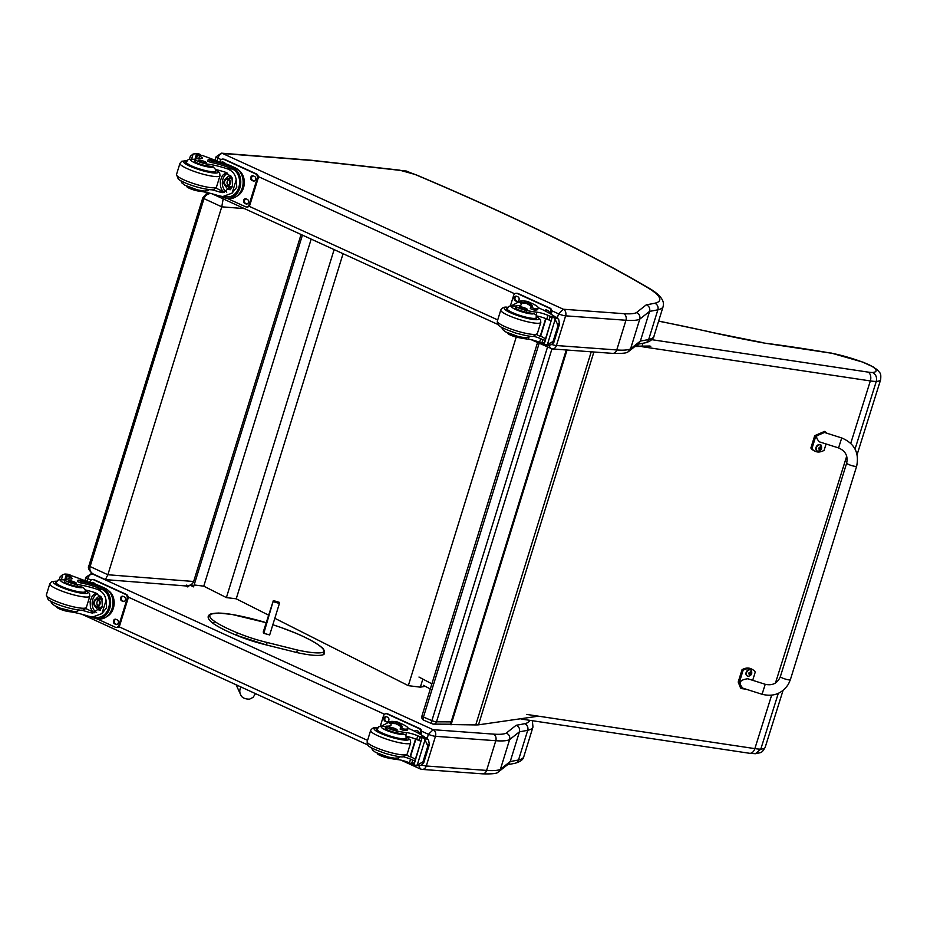 <?xml version="1.0" encoding="UTF-8"?>
<svg xmlns="http://www.w3.org/2000/svg" width="927" height="927" viewBox="0 0 927 927"><rect width="100%" height="100%" fill="white"/><g stroke="black" fill="none" stroke-linecap="round" stroke-linejoin="round"><path stroke-width="1.39" d="M451.159 721.878L436.501 721.82A3.488 2.99 90.3 0 1 433.674 724.126L433.674 724.126A3.488 2.99 90.3 0 1 432.677 723.917A3.488 1.692 -67.2 0 1 432.341 723.848L432.341 723.848A3.488 1.692 -67.2 0 1 431.889 720.627L423.454 717.081A3.488 1.692 112.8 0 0 423.906 720.302L432.341 723.848A3.488 3.488 0 0 0 433.674 724.126L450.441 724.207M539.155 343.326L423.454 717.081A3.488 0.603 -162.8 0 1 421.924 716.05A3.488 3.488 0 0 0 423.906 720.302M551.936 348.911L436.501 721.82A3.488 0.603 -162.8 0 1 431.889 720.627L547.498 347.138M302.434 235.122L193.546 586.872L191.588 584.277M190.07 585.122L193.546 586.872M425.284 686.328L420.337 687.162L408.32 685.656L274.821 618.297M268.807 615.261L236.234 598.819L226.397 597.591L203.755 586.165L194.137 584.96M408.32 685.656L516.235 337.057M311.182 239.12L203.755 586.165M334.126 249.606L226.397 597.591M343.071 253.697L236.234 598.819M88.946 565.69C87.613 567.428 88.691 570.001 92.19 573.407L93.511 574.149C90.452 572.469 89.316 569.931 90.104 566.548A3.488 0.603 -162.8 0 1 88.946 565.69L202.828 197.775A3.488 0.603 17.2 0 0 203.998 198.633C205.122 195.609 207.358 193.882 210.707 193.43M193.65 581.496C192.41 584.566 189.49 586.026 184.89 585.876L105.388 579.607L107.868 574.74L90.104 566.548L203.998 198.633L221.75 206.825L107.868 574.74L193.65 581.496L301.066 234.496M93.511 574.149L105.388 579.607M244.461 208.621L221.75 206.825L223.175 198.888M563.245 309.212L558.575 313.847A5.238 0.904 17.2 0 0 565.632 315.84A5.168 4.079 -85.8 0 0 563.338 309.236L222.561 153.476L312.619 160.556A12.294 2.121 -162.8 0 1 313.268 160.614L400.499 170.417A12.294 2.121 -162.8 0 1 415.157 174.519A834.474 144.218 -162.8 0 1 646.096 286.71A85.608 14.797 -162.8 0 1 654.74 303.233A696.119 120.313 -162.8 0 1 646.316 304.798L636.42 312.642A64.658 11.17 -162.8 0 1 623.662 313.662L563.338 309.236M636.42 312.642C639.271 313.929 640.383 316.095 639.757 319.143L630.569 348.842A69.826 12.063 -162.8 0 1 616.756 349.954L556.443 345.528L565.632 315.84L625.957 320.255A69.826 12.063 17.2 0 0 639.757 319.143L649.595 311.345C650.221 308.285 649.132 306.107 646.316 304.798M654.74 303.233A5.168 4.867 -102 0 1 657.869 309.803A701.287 121.205 17.2 0 1 649.595 311.345L640.395 341.043L630.569 348.842L628.1 351.785C627.173 353.129 622.005 353.65 612.585 353.372L552.272 348.946L531.171 339.676M628.912 351.263L638.749 343.465L640.395 341.043A701.287 121.205 -162.8 0 0 648.68 339.502A5.168 4.867 78 0 1 645.111 342.839C652.33 341.24 654.311 336.42 653.941 336.269A90.776 15.689 -162.8 0 1 648.68 339.502L657.869 309.803A90.776 15.689 17.2 0 0 663.129 306.57L653.941 336.269M549.085 345.284L550.429 348.482M593.894 351.993L478.494 724.833L536.2 716.501M635.285 346.211L650.024 346.026M650.777 346.327L634.891 346.524M478.494 724.833A55.863 9.652 -162.8 0 1 475.76 724.926L450.337 724.543L566.27 349.977M567.046 350.035L451.043 724.844M745.922 689.155L741.658 688.622L739.271 682.608L743.095 670.291A14.392 10.394 -62.3 0 1 752.446 669.503A14.392 10.394 -62.3 0 1 755.262 672.04L752.701 680.314M765.227 684.3L747.799 678.761C739.63 679.827 737.996 682.967 742.921 688.193L762.064 694.277L765.227 684.3C772.527 685.853 777.568 683.28 780.372 676.594L846.664 463.094A5.238 0.904 -162.8 0 0 851.31 465.47A5.238 0.904 -162.8 0 0 856.652 466.223A5.238 0.904 -162.8 0 1 856.652 466.223C859.422 452.782 854.439 443.361 841.728 437.95L838.553 447.926L819.41 441.855C814.485 436.629 816.119 433.477 824.3 432.411L841.728 437.95M752.446 669.503L751.38 668.935A14.392 10.394 117.7 0 0 742.029 669.723L738.205 682.04L740.592 688.054L741.658 688.622M743.095 670.291L742.029 669.723M826.084 443.963L824.115 450.325A14.392 10.394 -62.3 0 1 814.763 451.113A14.392 10.394 -62.3 0 1 811.948 448.575L815.772 436.258L825.551 431.994L827.174 433.326M825.551 431.994L824.485 431.426L814.706 435.69L810.87 448.008A14.392 10.394 117.7 0 0 813.697 450.545L814.763 451.113M811.948 448.575L810.87 448.008M817.139 450.939A3.43 2.48 -62.3 0 1 816.942 450.846A3.43 2.48 -62.3 0 1 816.339 446.652A3.43 2.48 -62.3 0 1 820.14 444.763A3.43 2.48 -62.3 0 1 820.325 444.879M821.565 448.471A3.314 2.387 -62.3 0 1 820.638 450.116L821.635 448.228A3.314 2.387 -62.3 0 1 821.635 448.239A3.314 2.387 -62.3 0 1 821.565 448.471M818.471 448.483L818.599 448.077A1.692 1.228 -62.3 0 0 818.471 448.471L818.402 448.483A4.461 1.031 20.9 0 0 819.225 448.691L819.526 449.398A4.461 2.7 99.3 0 1 819.109 450.151A1.831 1.321 117.7 0 0 819.422 450.198A4.461 3.268 -83.3 0 0 819.885 449.456L820.58 448.888A4.461 1.054 20.6 0 0 821.067 448.865L820.94 448.83A2641.162 626.049 -159.4 0 0 820.001 448.378A1.205 0.869 -62.3 0 0 820.059 448.193M819.398 448.772L818.553 448.181L819.526 449.398M821.067 448.865A1.831 1.321 117.7 0 0 821.195 448.448L820.418 447.718A4.461 3.256 -83.9 0 0 820.488 446.779A1.831 1.321 117.7 0 0 820.163 446.733A4.461 2.7 99.8 0 1 820.059 447.671L818.529 448.077A1.831 1.321 117.7 0 0 818.402 448.483M820.719 448.425L820.082 447.556M818.356 448.1L818.715 448.946M818.889 448.969L820.001 448.378M747.278 675.934A3.43 2.48 -62.3 0 1 747.069 675.841A3.43 2.48 -62.3 0 1 746.478 671.646A3.43 2.48 -62.3 0 1 750.267 669.769A3.43 2.48 -62.3 0 1 750.464 669.885M751.704 673.466A3.314 2.387 -62.3 0 1 750.777 675.111L751.774 673.234A3.314 2.387 -62.3 0 1 751.704 673.466M748.61 673.477L748.726 673.072A1.692 1.228 -62.3 0 0 748.599 673.477L748.529 673.477A4.461 1.031 20.9 0 0 749.352 673.697L749.653 674.404A4.461 2.7 99.3 0 1 749.248 675.146A1.831 1.321 117.7 0 0 749.561 675.192A4.461 3.268 -83.3 0 0 750.024 674.45L750.708 673.883A4.461 1.054 20.6 0 0 751.194 673.859L751.079 673.825A2641.162 626.049 -159.4 0 0 750.14 673.373A1.205 0.869 -62.3 0 0 750.198 673.187M748.68 673.222L749.653 674.404M751.194 673.859A1.831 1.321 117.7 0 0 751.322 673.454L750.557 672.712A4.461 3.256 -83.9 0 0 750.615 671.785A1.831 1.321 117.7 0 0 750.302 671.739A4.461 2.7 99.8 0 1 750.198 672.666L748.657 673.072A1.831 1.321 117.7 0 0 748.529 673.477M750.858 673.419L750.21 672.55M748.495 673.095L748.854 673.941M749.028 673.964L750.14 673.373M520.279 718.842L524.207 718.263M783.048 690.441L765.169 747.359A45.168 7.625 -162.6 0 1 760.789 749.132A27.926 4.716 -162.6 0 1 754.856 748.622A6.987 4.681 98.5 0 1 749.549 753.28L755.389 753.721L760.789 749.132L778.309 693.338M855.042 449.039L876.27 381.437A45.168 7.625 17.4 0 0 880.65 379.664C881.218 372.387 880.221 373.616 877.209 369.664L872.562 366.721A28.053 4.739 -162.6 0 1 874.543 368.239L877.209 369.664M831.693 353.257L764.659 343.129A642.075 108.378 -162.6 0 1 831.693 353.257A37.219 6.28 -162.6 0 1 863.037 362.272A19.513 3.291 -162.6 0 1 872.562 366.721M874.543 368.239A38.192 6.443 -162.6 0 1 872.458 372.492C875.899 374.323 877.174 377.312 876.27 381.437A27.926 4.716 17.4 0 1 870.337 380.927A6.987 4.681 -81.5 0 0 868.124 372.109L649.445 339.328M642.62 343.349L642.26 346.13M658.61 321.182A425.829 71.877 -162.6 0 1 711.426 332.318L763.732 342.805M236.953 635.458L236.686 634.23L237.706 632.99A36.582 6.327 -162.8 0 0 267.161 642.481L266.397 644.937A36.582 6.327 17.2 0 1 236.953 635.458L266.478 644.983L296.64 652.481L266.559 644.983M269.676 634.925L263.871 633.361L263.233 632.063L273.349 600.592L263.801 633.338M387.289 722.585A15.84 12.491 94.2 0 1 392.805 721.415A15.84 12.491 94.2 0 1 395.365 721.936L394.937 723.327A14.368 11.333 94.2 0 0 392.7 722.875L388.274 722.55L381.148 726.281M388.274 722.55L390.105 723.269A24.345 4.206 -162.8 0 1 391.09 725.076A24.345 4.206 -162.8 0 1 387.034 726.119A7.694 1.333 -162.8 0 0 385.748 726.444A7.694 1.333 -162.8 0 0 389.236 728.738A7.694 1.333 -162.8 0 0 396.744 731.021L396.211 732.724A7.694 1.333 -162.8 0 1 388.703 730.453A7.694 1.333 -162.8 0 1 385.226 728.147A7.694 1.333 -162.8 0 1 386.501 727.822L386.095 729.143M395.365 721.936L396.235 722.307A19.791 3.418 17.2 0 1 402.144 726.861A19.791 3.418 17.2 0 1 400.719 727.614L404.265 729.086A17.138 2.966 17.2 0 0 408.042 728.402A17.138 2.966 17.2 0 0 402.179 724.103L398.622 722.481A15.84 12.491 -85.8 0 0 395.169 721.588L392.805 721.415M408.065 728.147L413.083 730.441A74.218 12.827 -162.8 0 1 424.751 737.104L425.053 737.521M396.744 731.021A38.482 6.651 -162.8 0 0 406.571 732.62A8.98 1.553 -162.8 0 1 417.787 735.818A49.479 8.552 -162.8 0 1 419.873 736.745A1.75 1.39 97.3 0 1 419.943 736.78L421.658 739.051M419.943 736.78L418.807 740.453L420.962 741.079M422.179 737.174L426.003 737.625A5.875 1.02 17.2 0 0 426.605 737.962L428.61 740.198L429.352 744.624L427.915 745.853L424.995 739.931L417.22 765.065L414.867 765.32A5.875 1.02 17.2 0 0 413.963 764.96L422.179 737.174L413.963 764.96M418.065 765.551L420.835 765.331L423.639 763.083L429.386 744.52L426.965 744.451M417.22 765.065L422.955 761.89L423.662 763.002L421.275 762.828M408.042 728.402L407.625 729.781A17.138 2.966 -162.8 0 1 403.836 730.464L400.128 729.086L400.557 727.707M394.937 723.327L395.817 723.686A19.791 3.418 -162.8 0 1 401.507 727.417M415.539 739.028L410.024 756.826A93.812 16.211 17.2 0 0 406.582 755.157M411.182 756.919L410.024 756.826M415.887 739.167L410.499 756.548A66.524 11.495 17.2 0 1 415.319 759.329M418.807 740.453A49.479 8.552 17.2 0 0 416.652 739.491A8.98 1.553 17.2 0 0 406.211 736.397L405.771 735.192L403.697 734.033A38.482 6.651 -162.8 0 1 396.211 732.724M426.605 737.962L423.419 737.73L424.995 739.931M423.419 737.73A5.875 1.02 17.2 0 0 422.503 737.371M422.26 737.255L413.627 764.763M377.428 753.327L377.382 753.489A7.694 1.333 17.2 0 0 380.858 755.783A7.694 1.333 17.2 0 0 388.367 758.054A38.482 6.651 17.2 0 0 398.193 759.653A8.98 1.553 17.2 0 1 409.421 762.851A49.479 8.552 17.2 0 1 411.507 763.79A1.75 1.367 91 0 0 411.576 763.813L413.859 764.033M388.656 757.15L388.367 758.054M414.867 760.766L412.712 760.14A49.479 8.552 17.2 0 0 410.557 759.178A8.98 1.553 17.2 0 0 403.175 756.71M412.712 760.14L411.576 763.813L414.299 762.805M419.607 765.667L414.867 765.32M380.232 726.432L383.454 716.026A3.488 2.758 94.2 0 1 386.269 713.72A3.488 2.758 94.2 0 1 387.034 713.917L419.074 728.564A3.488 2.758 94.2 0 1 420.626 733.025L420.232 734.277M386.408 721.832L385.122 721.252A2.399 1.889 94.2 0 1 386.524 716.733L387.81 717.324A2.399 1.889 94.2 0 1 386.408 721.832L387.266 721.901L385.98 721.31A2.399 1.889 94.2 0 1 386.42 716.687M414.566 731.183A2.399 1.889 94.2 0 1 416.652 730.499L417.926 731.09A2.399 1.889 94.2 0 1 419.108 733.639M386.269 713.72L387.127 713.778A3.488 2.758 94.2 0 1 387.88 713.975L419.931 728.634A3.488 2.758 94.2 0 1 421.484 733.083L420.974 734.717M415.238 731.542A2.399 1.889 94.2 0 1 416.547 730.464M377.138 728.877A15.713 2.711 17.2 0 0 376.455 729.387A15.713 2.711 17.2 0 0 390.661 736.617A15.713 2.711 17.2 0 0 406.466 738.668A15.713 2.711 17.2 0 0 406.188 737.869M396.2 730.059A4.195 0.718 17.2 0 0 397.127 729.897A4.195 0.718 17.2 0 0 393.338 727.962A4.195 0.718 17.2 0 0 389.12 727.417A4.195 0.718 17.2 0 0 391.657 728.923A4.195 0.718 17.2 0 0 396.2 730.059M84.971 592.515L85.411 589.931L82.932 587.289A24.345 4.206 -162.8 0 0 76.929 586.304L77.451 584.601A24.345 4.206 -162.8 0 1 96.559 589.074C102.097 590.962 105.261 594.728 106.049 600.348L106.617 607.695L101.935 613.604L106.049 600.348M101.935 613.604L92.63 617.023L88.181 616.119A24.345 4.206 17.2 0 0 69.085 611.646L69.34 610.835M81.24 610.105A24.345 4.206 -162.8 0 1 89.328 612.434L92.619 613.106L102.376 606.281L101.796 597.985L95.411 592.759A24.345 4.206 -162.8 0 0 85.411 589.954M77.938 580.232L77.52 581.611L80.753 582.932A19.791 3.418 -162.8 0 1 102.26 589.491L103.152 589.943L103.581 588.564A15.84 12.491 94.2 0 1 110.151 606.745A15.84 12.491 94.2 0 1 96.941 618.807L99.305 618.981A15.84 12.491 -85.8 0 0 112.63 606.339A15.84 12.491 -85.8 0 0 105.075 588.286L101.518 586.664A17.138 2.966 17.2 0 0 78.424 580.14L81.182 581.553A19.791 3.418 17.2 0 1 102.688 588.112L105.075 588.286M103.581 588.564L102.688 588.112M89.722 582.423L89.896 581.843A3.488 2.758 94.2 0 1 92.712 579.537A3.488 2.758 94.2 0 1 93.476 579.734L125.527 594.381A3.488 2.758 94.2 0 1 127.069 598.83L118.934 625.111A3.488 2.758 94.2 0 1 116.118 627.428A3.488 2.758 94.2 0 1 115.354 627.231L96.941 618.807A15.84 12.491 94.2 0 1 94.392 618.274L94.728 617.173M90.695 616.768A19.791 3.418 -162.8 0 1 93.465 617.915L94.392 618.274M66.593 575.876L65.666 578.877L66.211 579.282L67.37 575.609A1.75 1.379 97.4 0 1 67.439 575.644L72.318 575.991A74.218 12.827 -162.8 0 1 87.926 581.924M61.402 579.595L62.99 574.45L65.759 574.23A5.875 1.02 -162.8 0 1 66.373 574.566L70.197 575.018L69.965 575.76M62.99 574.45L60.185 576.71L59.224 579.815M103.152 589.943A14.368 11.333 94.2 0 1 109.015 606.455A14.368 11.333 94.2 0 1 97.045 617.347L92.63 617.023M85.748 608.506A93.812 16.211 -162.8 0 1 94.23 612.793L91.982 610.742L90.429 607.475L90.093 601.472L92.248 596.015L95.956 592.944M96.605 612.62A10.464 8.25 94.2 0 1 92.179 602.99A10.464 8.25 94.2 0 1 97.416 593.593M100.232 610.163A6.987 5.504 94.2 0 1 99.919 610.151A6.987 5.504 94.2 0 1 95.562 606.687M96.118 599.016A6.987 5.504 94.2 0 1 100.661 596.212M100.533 609.804A6.987 5.504 94.2 0 1 98.077 607.115M98.668 598.958A6.987 5.504 94.2 0 1 101.113 596.814M70.197 575.018L69.861 574.821A5.875 1.02 -162.8 0 1 68.957 574.462L67.451 574.346M77.451 584.601A7.694 1.333 -162.8 0 1 69.258 582.423A7.694 1.333 -162.8 0 1 64.925 579.781A7.694 1.333 -162.8 0 1 65.33 579.526A38.482 6.651 -162.8 0 1 70.568 579.027A8.98 1.553 -162.8 0 0 72.121 578.645A8.98 1.553 -162.8 0 0 69.421 576.571A49.479 8.552 -162.8 0 0 67.439 575.644M56.605 606.664L56.559 606.826A7.694 1.333 17.2 0 0 60.892 609.468A7.694 1.333 17.2 0 0 69.085 611.646M66.663 576.768L67.092 575.54L71.796 575.887M64.218 574.114L68.957 574.462M108.401 590.615A14.368 11.333 94.2 0 1 114.125 604.184A14.368 11.333 94.2 0 1 106.489 616.779M92.712 579.537L93.569 579.595A3.488 2.758 94.2 0 1 94.334 579.792L126.385 594.439A3.488 2.758 94.2 0 1 127.926 598.9L119.792 625.18A3.488 2.758 94.2 0 1 116.976 627.486L116.118 627.428M115.979 619.306L117.266 619.896A2.399 1.889 94.2 0 1 115.863 624.416L114.577 623.825A2.399 1.889 94.2 0 1 115.979 619.306M123.094 596.316L124.38 596.895A2.399 1.889 94.2 0 1 122.978 601.414L121.704 600.835A2.399 1.889 94.2 0 1 123.094 596.316M91.217 582.863A2.399 1.889 94.2 0 1 92.978 582.55L94.253 583.129A2.399 1.889 94.2 0 1 95.214 584.161M116.814 624.52A2.399 1.889 94.2 0 1 116.721 624.474L115.435 623.894A2.399 1.889 94.2 0 1 115.875 619.271M123.94 601.519A2.399 1.889 94.2 0 1 123.836 601.484L122.549 600.893A2.399 1.889 94.2 0 1 123.001 596.27M91.924 583.071A2.399 1.889 94.2 0 1 92.874 582.504M98.413 600.151A3.291 2.596 -85.8 0 0 96.883 602.921A3.291 2.596 -85.8 0 0 97.995 605.887M97.903 599.827A3.291 2.596 -85.8 0 0 97.184 599.642A3.291 2.596 -85.8 0 0 94.345 602.735A3.291 2.596 -85.8 0 0 96.698 606.212A3.291 2.596 -85.8 0 0 99.467 603.581A3.291 2.596 -85.8 0 0 97.903 599.827M97.81 599.56A3.569 2.816 -85.8 0 0 93.986 603.558A3.569 2.816 -85.8 0 0 98.517 605.632A3.569 2.816 -85.8 0 0 97.81 599.56M97.88 599.329A3.812 3.013 -85.8 0 0 93.789 603.604A3.812 3.013 -85.8 0 0 98.644 605.818A3.812 3.013 -85.8 0 0 97.88 599.329M98.135 599.085A4.09 3.221 -85.8 0 0 97.242 598.854A4.09 3.221 -85.8 0 0 93.72 602.689A4.09 3.221 -85.8 0 0 96.64 607.011A4.09 3.221 -85.8 0 0 100.081 603.744A4.09 3.221 -85.8 0 0 98.135 599.085M85.354 591.217A15.713 2.711 -162.8 0 1 85.643 592.017A15.713 2.711 -162.8 0 1 82.167 592.643A15.713 2.711 -162.8 0 1 65.133 588.367A15.713 2.711 -162.8 0 1 55.62 582.724A15.713 2.711 -162.8 0 1 56.304 582.226M76.929 586.304A7.694 1.333 -162.8 0 1 68.737 584.137A7.694 1.333 -162.8 0 1 64.392 581.496A7.694 1.333 -162.8 0 1 64.797 581.229L64.577 581.936M69.224 580.592A4.195 0.718 17.2 0 0 68.297 580.754A4.195 0.718 17.2 0 0 72.086 582.689A4.195 0.718 17.2 0 0 76.292 583.234A4.195 0.718 17.2 0 0 73.766 581.727A4.195 0.718 17.2 0 0 69.224 580.592M517.44 302.109A15.84 12.491 94.2 0 1 522.967 300.939A15.84 12.491 94.2 0 1 525.516 301.472L525.088 302.862A14.368 11.333 94.2 0 0 522.851 302.411L518.436 302.086L511.31 305.817M518.436 302.086L520.267 302.793A24.345 4.206 -162.8 0 1 521.241 304.612A24.345 4.206 -162.8 0 1 517.185 305.643A7.694 1.333 -162.8 0 0 515.91 305.98A7.694 1.333 -162.8 0 0 519.387 308.274A7.694 1.333 -162.8 0 0 526.895 310.545L526.374 312.26A7.694 1.333 -162.8 0 1 518.865 309.989A7.694 1.333 -162.8 0 1 515.377 307.683A7.694 1.333 -162.8 0 1 516.663 307.358L516.246 308.679M525.516 301.472L526.397 301.831A19.791 3.418 17.2 0 1 532.307 306.397A19.791 3.418 17.2 0 1 530.87 307.15L534.415 308.621A17.138 2.966 17.2 0 0 538.205 307.938A17.138 2.966 17.2 0 0 532.341 303.639L528.784 302.005A15.84 12.491 -85.8 0 0 525.331 301.113L522.967 300.939M538.216 307.671L543.234 309.966A74.218 12.827 -162.8 0 1 554.902 316.64L555.203 317.057M526.895 310.545A38.482 6.651 -162.8 0 0 536.721 312.156A8.98 1.553 -162.8 0 1 547.938 315.342A49.479 8.552 -162.8 0 1 550.035 316.281A1.75 1.39 97.3 0 1 550.105 316.316L551.82 318.587M550.105 316.316L548.969 319.989L551.125 320.615M552.33 316.71L556.154 317.161A5.875 1.02 17.2 0 0 556.768 317.498L558.772 319.734L559.502 324.16L558.077 325.389L555.157 319.467L547.37 344.601L545.03 344.856A5.875 1.02 17.2 0 0 544.114 344.496L552.33 316.71L544.114 344.496M548.228 345.087L550.986 344.867L553.801 342.619M547.37 344.601L553.106 341.426L553.813 342.538L551.438 342.364M538.205 307.938L537.776 309.317A17.138 2.966 -162.8 0 1 533.987 310L530.29 308.61L530.707 307.231M525.088 302.862L525.968 303.21A19.791 3.418 -162.8 0 1 531.658 306.953M545.69 318.564L540.174 336.362A93.812 16.211 17.2 0 0 536.745 334.693M541.345 336.455L540.174 336.362M546.038 318.703L540.661 336.072A66.524 11.495 17.2 0 1 545.47 338.865M548.969 319.989A49.479 8.552 17.2 0 0 546.803 319.027A8.98 1.553 17.2 0 0 536.374 315.933M556.768 317.498L553.57 317.254L555.157 319.467M553.57 317.254A5.875 1.02 17.2 0 0 552.654 316.895M552.411 316.791L543.79 344.299M553.79 342.619L559.537 324.044L557.127 323.987M507.59 332.851L507.544 333.013A7.694 1.333 17.2 0 0 511.02 335.319A7.694 1.333 17.2 0 0 518.529 337.59A38.482 6.651 17.2 0 0 528.355 339.189A8.98 1.553 17.2 0 1 539.572 342.387A49.479 8.552 17.2 0 1 541.658 343.326A1.75 1.367 91 0 0 541.739 343.349L544.01 343.569M518.807 336.686L518.529 337.59M545.03 340.302L542.874 339.676A49.479 8.552 17.2 0 0 540.708 338.703A8.98 1.553 17.2 0 0 533.338 336.234M542.874 339.676L541.739 343.349L544.462 342.341M549.769 345.203L545.03 344.856M510.383 305.956L513.604 295.562A3.488 2.758 94.2 0 1 516.42 293.256A3.488 2.758 94.2 0 1 517.185 293.453L549.236 308.1A3.488 2.758 94.2 0 1 550.777 312.561L550.395 313.813M516.559 301.368L515.285 300.788A2.399 1.889 94.2 0 1 516.675 296.269L517.961 296.849A2.399 1.889 94.2 0 1 516.559 301.368L517.417 301.437L516.142 300.846A2.399 1.889 94.2 0 1 516.582 296.223M544.717 310.719A2.399 1.889 94.2 0 1 546.803 310.035L548.089 310.626A2.399 1.889 94.2 0 1 549.259 313.164M516.42 293.256L517.278 293.314A3.488 2.758 94.2 0 1 518.042 293.511L550.093 308.158A3.488 2.758 94.2 0 1 551.635 312.619L551.136 314.253M545.4 311.078A2.399 1.889 94.2 0 1 546.698 310M507.289 308.413A15.713 2.711 17.2 0 0 506.605 308.911A15.713 2.711 17.2 0 0 520.812 316.153A15.713 2.711 17.2 0 0 536.629 318.204A15.713 2.711 17.2 0 0 536.339 317.405M536.721 312.156L536.339 315.922M535.922 314.728L533.859 313.569A38.482 6.651 -162.8 0 1 526.374 312.26M526.362 309.595A4.195 0.718 17.2 0 0 527.278 309.421A4.195 0.718 17.2 0 0 523.5 307.497A4.195 0.718 17.2 0 0 519.282 306.953A4.195 0.718 17.2 0 0 521.82 308.448A4.195 0.718 17.2 0 0 526.362 309.595M211.402 189.641A24.345 4.206 -162.8 0 1 219.479 191.97L222.77 192.631L232.538 185.806L231.959 177.509L225.574 172.283A24.345 4.206 -162.8 0 0 215.574 169.479L213.083 166.825A24.345 4.206 -162.8 0 0 207.08 165.84L207.613 164.137A24.345 4.206 -162.8 0 1 226.709 168.61C232.26 170.498 235.423 174.264 236.2 179.884L236.779 187.219L232.098 193.14L236.2 179.884M232.098 193.14L222.781 196.559L218.343 195.655A24.345 4.206 17.2 0 0 199.235 191.171L199.49 190.371M208.1 159.757L207.671 161.136L210.904 162.468A19.791 3.418 -162.8 0 1 232.422 169.027L233.314 169.479L233.743 168.1A15.84 12.491 94.2 0 1 240.302 186.281A15.84 12.491 94.2 0 1 227.103 198.343L229.456 198.517A15.84 12.491 -85.8 0 0 242.781 185.863A15.84 12.491 -85.8 0 0 235.226 167.822L231.669 166.2A17.138 2.966 17.2 0 0 208.587 159.676L211.333 161.078A19.791 3.418 17.2 0 1 232.839 167.648L235.226 167.822M233.743 168.1L232.839 167.648M219.873 161.958L220.058 161.379A3.488 2.758 94.2 0 1 222.874 159.062A3.488 2.758 94.2 0 1 223.639 159.259L255.678 173.917A3.488 2.758 94.2 0 1 257.231 178.366L249.096 204.647A3.488 2.758 94.2 0 1 246.269 206.953A3.488 2.758 94.2 0 1 245.516 206.756L227.092 198.343A15.84 12.491 94.2 0 1 224.543 197.81L224.879 196.709M220.846 196.292A19.791 3.418 -162.8 0 1 223.616 197.451L224.543 197.81M196.385 158.807L197.521 155.145A1.75 1.379 97.4 0 1 197.59 155.18L202.468 155.527A74.218 12.827 -162.8 0 1 218.077 161.46M191.565 159.12L193.152 153.986L195.91 153.766A5.875 1.02 -162.8 0 1 196.524 154.102L200.348 154.554L200.128 155.284M193.152 153.986L190.348 156.234L189.386 159.34M233.314 169.479A14.368 11.333 94.2 0 1 239.178 185.991A14.368 11.333 94.2 0 1 227.208 196.883L222.781 196.559M215.91 188.042A93.812 16.211 -162.8 0 1 224.392 192.329L222.132 190.278L220.591 186.999L220.244 180.997L222.399 175.551L226.118 172.48M226.767 192.144A10.464 8.25 94.2 0 1 222.329 182.526A10.464 8.25 94.2 0 1 227.578 173.129M230.394 189.699A6.987 5.504 94.2 0 1 230.07 189.687A6.987 5.504 94.2 0 1 225.713 186.223M226.281 178.552A6.987 5.504 94.2 0 1 230.811 175.748M230.696 189.34A6.987 5.504 94.2 0 1 228.227 186.651M228.83 178.494A6.987 5.504 94.2 0 1 231.263 176.35M200.348 154.554L200.023 154.357A5.875 1.02 -162.8 0 1 199.108 153.998L197.613 153.882M207.613 164.137A7.694 1.333 -162.8 0 1 199.421 161.958A7.694 1.333 -162.8 0 1 195.076 159.317A7.694 1.333 -162.8 0 1 195.481 159.05A38.482 6.651 -162.8 0 1 200.719 158.563A8.98 1.553 -162.8 0 0 202.271 158.181A8.98 1.553 -162.8 0 0 199.583 156.095A49.479 8.552 -162.8 0 0 197.59 155.18M186.756 186.2L186.709 186.362A7.694 1.333 17.2 0 0 191.043 189.004A7.694 1.333 17.2 0 0 199.235 191.171M196.814 156.304L197.242 155.076L201.959 155.423M196.373 158.818L195.817 158.413L196.744 155.412M194.369 153.65L199.108 153.998M238.552 170.151A14.368 11.333 94.2 0 1 244.288 183.72A14.368 11.333 94.2 0 1 236.64 196.315M222.874 159.062L223.731 159.131A3.488 2.758 94.2 0 1 224.496 159.328L256.536 173.975A3.488 2.758 94.2 0 1 258.088 178.436L249.954 204.716A3.488 2.758 94.2 0 1 247.127 207.022L246.269 206.953M246.13 198.841L247.416 199.432A2.399 1.889 94.2 0 1 246.014 203.94L244.74 203.361A2.399 1.889 94.2 0 1 246.13 198.841M253.256 175.852L254.531 176.431A2.399 1.889 94.2 0 1 253.141 180.95L251.854 180.371A2.399 1.889 94.2 0 1 253.256 175.852M221.379 162.387A2.399 1.889 94.2 0 1 223.129 162.074L224.415 162.665A2.399 1.889 94.2 0 1 225.377 163.697M246.976 204.044A2.399 1.889 94.2 0 1 246.872 204.01L245.597 203.419A2.399 1.889 94.2 0 1 246.037 198.807M254.091 181.055A2.399 1.889 94.2 0 1 253.998 181.008L252.712 180.429A2.399 1.889 94.2 0 1 253.152 175.806M222.074 162.607A2.399 1.889 94.2 0 1 223.025 162.04M228.575 179.687A3.291 2.596 -85.8 0 0 227.034 182.457A3.291 2.596 -85.8 0 0 228.158 185.423M228.054 179.363A3.291 2.596 -85.8 0 0 227.335 179.178A3.291 2.596 -85.8 0 0 224.508 182.271A3.291 2.596 -85.8 0 0 226.86 185.748A3.291 2.596 -85.8 0 0 229.629 183.117A3.291 2.596 -85.8 0 0 228.054 179.363M227.972 179.096A3.569 2.816 -85.8 0 0 224.137 183.094A3.569 2.816 -85.8 0 0 228.679 185.168A3.569 2.816 -85.8 0 0 227.972 179.096M228.042 178.865A3.812 3.013 -85.8 0 0 223.952 183.14A3.812 3.013 -85.8 0 0 228.795 185.354A3.812 3.013 -85.8 0 0 228.042 178.865M228.285 178.621A4.09 3.221 -85.8 0 0 227.393 178.39A4.09 3.221 -85.8 0 0 223.882 182.225A4.09 3.221 -85.8 0 0 226.802 186.547A4.09 3.221 -85.8 0 0 230.244 183.279A4.09 3.221 -85.8 0 0 228.285 178.621M215.516 170.742A15.713 2.711 -162.8 0 1 215.794 171.553A15.713 2.711 -162.8 0 1 212.329 172.179A15.713 2.711 -162.8 0 1 195.284 167.903A15.713 2.711 -162.8 0 1 185.782 162.26A15.713 2.711 -162.8 0 1 186.466 161.75M207.08 165.84A7.694 1.333 -162.8 0 1 198.888 163.673A7.694 1.333 -162.8 0 1 194.554 161.031A7.694 1.333 -162.8 0 1 194.96 160.765L194.74 161.472M199.375 160.128A4.195 0.718 17.2 0 0 198.448 160.29A4.195 0.718 17.2 0 0 202.237 162.225A4.195 0.718 17.2 0 0 206.454 162.77A4.195 0.718 17.2 0 0 203.917 161.263A4.195 0.718 17.2 0 0 199.375 160.128M265.806 625.91L264.867 629.027L265.806 625.91M273.569 601.762L279.409 603.465L279.189 602.295L273.349 600.592M279.409 603.465L269.653 635.007M420.985 769.12A5.168 4.079 -85.8 0 0 422.109 769.41L482.434 773.836C491.843 774.115 497.023 773.593 497.95 772.249L508.599 763.929L510.244 761.507L519.433 731.809A701.287 121.205 17.2 0 0 527.718 730.267A5.168 4.867 -102 0 0 524.589 723.697A696.119 120.313 -162.8 0 1 516.165 725.262C518.969 726.571 520.059 728.749 519.433 731.809L509.607 739.607L500.406 769.306A69.826 12.063 -162.8 0 1 486.605 770.418L495.794 740.719A69.826 12.063 17.2 0 0 509.607 739.607C510.232 736.559 509.12 734.393 506.258 733.118A64.658 11.17 -162.8 0 1 493.512 734.126L433.187 729.7A5.168 4.079 94.2 0 1 435.47 736.305L495.794 740.719A5.168 4.079 -85.8 0 0 493.512 734.126M433.187 729.7L428.425 734.311A5.238 0.904 17.2 0 0 435.47 736.305L426.281 765.992A5.238 0.904 -162.8 0 1 421.75 764.972M418.934 765.748L420.267 768.947L422.109 769.41A5.168 4.079 -85.8 0 0 426.281 765.992L486.605 770.418A5.168 4.079 -85.8 0 1 482.434 773.836M498.749 771.739L500.406 769.306L510.244 761.507A701.287 121.205 -162.8 0 0 518.529 759.966L527.718 730.267A90.776 15.689 17.2 0 0 532.967 727.035L523.778 756.733A90.776 15.689 -162.8 0 1 518.529 759.966A5.168 4.867 -102 0 1 514.96 763.303L507.625 764.694M402.712 170.638L406.2 171.043A3.488 1.645 -67.4 0 1 406.524 171.113L402.225 170.545M189.201 585.447A1.727 1.194 -63.2 0 1 186.779 585.03M422.839 679.085L420.337 687.162M202.839 197.764A3.488 0.603 17.2 0 0 202.828 197.775L206.014 194.056L209.49 193.129M400.499 170.417A5.168 3.766 96.4 0 0 399.572 170.139L415.667 174.624C508.39 213.766 585.563 251.263 647.185 287.115A5.168 4.079 120.2 0 0 646.096 286.71M311.947 160.325A5.168 3.766 96.4 0 1 312.341 160.348A5.168 3.766 96.4 0 1 313.268 160.614M399.572 170.139L311.518 160.267A5.168 4.032 94.5 0 1 312.619 160.556M311.518 160.267L221.449 153.164A5.168 4.032 94.5 0 1 222.55 153.453L222.55 153.453A5.168 3.048 -65.4 0 0 217.88 158.1L221.194 159.618M221.449 153.164L216.095 156.79A5.238 0.904 17.2 0 0 217.88 158.1L216.988 161.02M258.239 176.547L514.752 293.813M551.785 310.742L558.575 313.847L557.324 317.88M612.585 353.372A5.168 4.079 94.2 0 0 616.756 349.954L625.957 320.255A5.168 4.079 -85.8 0 0 623.662 313.662M551.901 344.508A5.238 0.904 -162.8 0 0 556.443 345.528A5.168 4.079 94.2 0 1 552.272 348.946M497.718 319.919L249.05 206.246M591.241 351.808L475.76 724.926M739.271 682.608L738.205 682.04M815.772 436.258L814.706 435.69M856.664 466.2L790.372 679.7A5.238 0.904 -162.8 0 1 790.36 679.734A5.238 0.904 -162.8 0 1 785.007 678.97A5.238 0.904 -162.8 0 1 780.372 676.594M762.121 694.219L762.064 694.277C773.327 697.058 782.133 693.663 788.483 684.068L790.372 679.7M821.334 445.794A3.43 2.48 117.7 0 0 820.534 444.972A3.43 2.48 117.7 0 0 816.733 446.86A3.43 2.48 117.7 0 0 817.336 451.055A3.43 2.48 117.7 0 0 818.471 451.252M820.58 448.888L819.711 448.297M751.473 670.789A3.43 2.48 117.7 0 0 750.673 669.978A3.43 2.48 117.7 0 0 746.872 671.855A3.43 2.48 117.7 0 0 747.475 676.05A3.43 2.48 117.7 0 0 748.61 676.246M750.708 673.883L749.85 673.292M750.731 673.373L749.966 673.083M431.889 683.848L418.981 677.046M771.635 695.192L754.856 748.622L526.617 714.404M636.131 345.551A539.329 91.043 -162.6 0 1 639.317 346.165M775.47 683.002L846.699 456.2M850.743 443.326L870.337 380.927L642.098 346.71M874.277 367.416L863.037 362.272M872.458 372.492A20.95 3.534 -162.6 0 1 868.124 372.109M711.426 332.318A341.287 57.613 17.4 0 0 764.659 343.129M236.733 635.366A60.718 10.498 -162.8 0 1 214.461 624.265M232.132 614.497A1.309 0.788 -80.4 0 0 231.97 614.439L266.478 622.77A62.318 10.765 -162.8 0 0 232.132 614.497A51.055 8.83 -162.8 0 0 218.946 613.106A61.182 10.579 -162.8 0 0 211.344 614.068A51.055 8.83 -162.8 0 0 215.226 621.808A60.718 10.498 17.2 0 0 237.706 632.99M267.161 642.481L297.405 650.024L296.721 652.527A1.309 1.309 0 0 0 296.744 652.538C309.201 655.273 317.845 656.073 322.677 654.914A1.309 1.251 -105.7 0 0 322.712 652.423A46.628 8.065 -162.8 0 1 297.405 650.024L296.71 652.527M321.576 647.452A51.055 8.83 -162.8 0 1 322.712 652.423A1.309 1.275 -120.7 0 1 322.99 654.786C326.292 654.242 323.361 647.579 322.075 647.718A1.309 1.205 -47.7 0 0 321.576 647.452A67.845 11.727 -162.8 0 0 296.466 633.477A1.309 0.672 -66.7 0 1 296.605 633.5A1.309 0.672 -66.7 0 1 296.721 633.581M281.101 627.533L272.828 624.752A62.318 10.765 -162.8 0 1 281.101 627.533A51.055 8.83 -162.8 0 1 296.466 633.477M322.075 647.718C317.347 643.523 308.853 638.784 296.605 633.5L281.182 627.567M218.946 613.106A1.309 1.112 -89.4 0 0 218.575 613.025L231.97 614.439A1.309 0.788 -80.4 0 0 231.796 614.439M211.344 614.068A1.309 1.263 -112.9 0 0 210.452 614.091L218.575 613.025A1.309 1.112 -89.4 0 0 218.193 613.106M215.226 621.808A1.309 1.112 123.6 0 0 214.125 624.126C207.66 619.549 206.443 616.2 210.452 614.091M396.235 722.307L398.622 722.481M424.751 737.104L419.873 736.745M427.915 745.853L422.955 761.89M404.265 729.086L403.836 730.464M427.845 739.086L424.601 738.854M428.39 745.887L423.419 761.924M398.83 757.614L398.193 759.653M406.571 732.62L405.771 735.192M417.787 735.818L416.652 739.491M410.557 759.178L409.421 762.851M395.817 723.686L390.105 723.269M385.122 721.252L385.98 721.31M420.626 733.025L421.484 733.083M419.074 728.564L419.931 728.634M387.034 713.917L387.88 713.975M377.718 727.904A18.158 3.14 17.2 0 0 379.27 732.712A18.158 3.14 17.2 0 0 402.272 739.827A18.158 3.14 17.2 0 0 406.258 736.745M377.81 727.799L377.521 727.776C374.392 727.104 372.098 727.996 370.638 730.464A20.95 3.615 17.2 0 0 389.572 740.117A20.95 3.615 17.2 0 0 410.661 742.851L410.348 740.105L406.246 736.594M370.638 730.464L367.185 741.635A20.95 3.615 17.2 0 0 386.119 751.287A20.95 3.615 17.2 0 0 407.196 754.022L410.661 742.851M403.697 734.033A11.727 2.028 -162.8 0 1 388.065 731.021A11.727 2.028 -162.8 0 1 383.963 726.49A11.727 2.028 -162.8 0 1 385.678 726.687M406.026 735.69L406.096 738.216A15.226 2.63 -162.8 0 1 390.777 736.223A15.226 2.63 -162.8 0 1 377.022 729.213C380.337 725.505 376.86 727.127 383.199 726.293L385.702 726.606M80.753 582.932L81.182 581.553M94.23 612.793L89.328 612.434M69.861 575.748L70.081 575.041M66.987 575.54L67.207 574.833M68.656 579.027L69.421 576.571M64.716 579.92L66.373 574.566M102.26 589.491L96.559 589.074M125.527 594.381L126.385 594.439M127.069 598.83L127.926 598.9M114.577 623.825L115.435 623.894M115.863 624.416L116.721 624.474M121.704 600.835L122.549 600.893M122.978 601.414L123.836 601.484M93.476 579.734L94.334 579.792M118.934 625.111L119.792 625.18M102.329 599.224A4.09 3.221 -85.8 0 0 102.294 599.224L97.242 598.854M96.64 607.011L101.692 607.382A4.09 3.221 -85.8 0 0 101.97 607.382M102.248 599.016A4.299 3.395 -85.8 0 0 101.379 599.155M100.776 607.312A4.299 3.395 -85.8 0 0 101.877 607.602M101.958 598.297A5.029 3.975 -85.8 0 0 100.116 599.062M99.513 607.22A5.029 3.975 -85.8 0 0 101.53 608.309M101.877 598.124A5.249 4.137 -85.8 0 0 99.965 599.051L101.866 598.124M99.374 607.208A5.249 4.137 -85.8 0 0 101.425 608.483L99.34 607.208M85.423 590.082A18.158 3.14 -162.8 0 1 83.963 593.465A18.158 3.14 -162.8 0 1 59.757 586.664A18.158 3.14 -162.8 0 1 56.895 581.252M81.738 608.193A20.95 3.615 -162.8 0 1 59.027 602.492A20.95 3.615 -162.8 0 1 46.35 594.972L48.1 599.421C49.71 601.565 64.936 608.332 79.49 610.047C82.619 610.719 84.913 609.827 86.373 607.359A20.95 3.615 -162.8 0 1 81.738 608.193M86.373 607.359L89.826 596.188A20.95 3.615 -162.8 0 1 85.203 597.034A20.95 3.615 -162.8 0 1 62.491 591.322A20.95 3.615 -162.8 0 1 49.803 583.801L51.611 581.716L56.976 581.136M82.932 587.289A11.727 2.028 -162.8 0 1 67.486 584.45A11.727 2.028 -162.8 0 1 63.129 579.827A11.727 2.028 -162.8 0 1 64.844 580.035M85.272 591.553A15.226 2.63 -162.8 0 1 69.954 589.572A15.226 2.63 -162.8 0 1 56.188 582.55L55.887 583.512M526.397 301.831L528.784 302.005M554.902 316.64L550.035 316.281M558.077 325.389L553.106 341.426M534.415 308.621L533.987 310M557.996 318.621L554.763 318.39M558.541 325.423L553.581 341.46M528.981 337.15L528.355 339.189M547.938 315.342L546.803 319.027M540.708 338.703L539.572 342.387M525.968 303.21L520.267 302.793M515.285 300.788L516.142 300.846M550.777 312.561L551.635 312.619M549.236 308.1L550.093 308.158M517.185 293.453L518.042 293.511M507.88 307.44A18.158 3.14 17.2 0 0 509.421 312.248A18.158 3.14 17.2 0 0 532.422 319.363A18.158 3.14 17.2 0 0 536.409 316.269M507.961 307.335L507.672 307.312C504.555 306.64 502.26 307.532 500.789 310A20.95 3.615 17.2 0 0 519.734 319.653A20.95 3.615 17.2 0 0 540.812 322.387L540.511 319.641L536.397 316.13M500.789 310L497.335 321.159A20.95 3.615 17.2 0 0 516.281 330.812A20.95 3.615 17.2 0 0 537.359 333.546L540.812 322.387M533.859 313.569A11.727 2.028 -162.8 0 1 518.228 310.557A11.727 2.028 -162.8 0 1 514.114 306.026A11.727 2.028 -162.8 0 1 515.829 306.223M536.177 315.226L536.258 317.752A15.226 2.63 -162.8 0 1 520.939 315.759A15.226 2.63 -162.8 0 1 507.173 308.749C510.487 305.041 507.023 306.663 513.361 305.829L515.864 306.142M210.904 162.468L211.333 161.078M224.392 192.329L219.479 191.97M200.012 155.284L200.232 154.577M197.15 155.076L197.37 154.369M198.818 158.552L199.583 156.095M194.867 159.456L196.524 154.102M232.422 169.027L226.709 168.61M255.678 173.917L256.536 173.975M257.231 178.366L258.088 178.436M244.74 203.361L245.597 203.419M246.014 203.94L246.872 204.01M251.854 180.371L252.712 180.429M253.141 180.95L253.998 181.008M223.639 159.259L224.496 159.328M249.096 204.647L249.954 204.716M232.48 178.76A4.09 3.221 -85.8 0 0 232.445 178.76L227.393 178.39M226.802 186.547L231.854 186.918A4.09 3.221 -85.8 0 0 232.132 186.918M232.41 178.552A4.299 3.395 -85.8 0 0 231.53 178.691M230.939 186.848A4.299 3.395 -85.8 0 0 232.04 187.138M232.109 177.833A5.029 3.975 -85.8 0 0 230.267 178.598M229.676 186.756A5.029 3.975 -85.8 0 0 231.68 187.845M230.093 178.587L232.028 177.66A5.249 4.137 -85.8 0 0 230.128 178.587M229.525 186.744A5.249 4.137 -85.8 0 0 231.588 188.019L229.502 186.744M215.585 169.618A18.158 3.14 -162.8 0 1 214.114 173.001A18.158 3.14 -162.8 0 1 189.908 166.2A18.158 3.14 -162.8 0 1 187.045 160.777M211.901 187.729A20.95 3.615 -162.8 0 1 189.189 182.028A20.95 3.615 -162.8 0 1 176.501 174.508L178.251 178.946C179.861 181.101 195.099 187.868 209.641 189.583C212.77 190.255 215.064 189.351 216.524 186.895A20.95 3.615 -162.8 0 1 211.901 187.729M216.524 186.895L219.989 175.724A20.95 3.615 -162.8 0 1 215.354 176.559A20.95 3.615 -162.8 0 1 192.642 170.858A20.95 3.615 -162.8 0 1 179.965 163.337L181.762 161.24L187.138 160.672M213.083 166.825A11.727 2.028 -162.8 0 1 197.648 163.986A11.727 2.028 -162.8 0 1 193.291 159.363A11.727 2.028 -162.8 0 1 195.006 159.56M215.134 172.051L215.423 171.089A15.226 2.63 -162.8 0 1 200.105 169.096A15.226 2.63 -162.8 0 1 186.339 162.086L186.049 163.048M240.997 687A7.856 7.764 159.8 0 0 240.487 694.346L240.487 694.346C241.495 697.486 244.508 699.097 249.525 699.167L253.083 697.359L255.516 693.639M516.165 725.262L506.258 733.118M529.618 720.302A85.608 14.797 -162.8 0 1 524.589 723.697M92.735 573.743L91.298 573.628A5.168 4.032 94.5 0 1 92.387 573.917L93.187 573.987M91.298 573.628L85.933 577.254A5.238 0.904 17.2 0 0 87.729 578.575A5.168 3.048 -65.4 0 1 92.399 573.94L433.094 729.676M86.825 581.484L87.729 578.575L91.043 580.082M128.088 597.023L384.589 714.277M421.634 731.206L428.425 734.311L427.173 738.344M367.567 740.383L118.888 626.71M406.617 171.553L406.2 171.043A741.89 128.227 -162.8 0 1 409.213 172.306M537.533 342.584L421.924 716.05M647.185 287.115C658.066 293.152 663.5 298.876 663.477 304.299L663.129 306.57M498.054 324.543L211.982 193.766M645.111 342.839L637.776 344.23M216.095 156.79L215.029 160.232M838.553 447.926C845.447 450.893 848.147 455.945 846.664 463.094M821.635 448.239A4.461 4.461 0 0 1 820.638 450.116C818.564 451.484 817.463 451.797 817.336 451.055L816.942 450.846M821.635 448.228C821.577 445.748 821.218 444.659 820.534 444.972L820.14 444.763M750.267 669.769L750.673 669.978C751.345 669.665 751.716 670.742 751.774 673.234A4.461 4.461 0 0 1 750.777 675.111C748.703 676.478 747.602 676.791 747.475 676.05L747.069 675.841M749.537 673.767L748.692 673.176M750.789 673.408L749.955 673.095M430.302 688.97L423.407 685.343M749.549 753.28L521.634 719.109M765.169 747.359C761.403 753.57 761.774 752.214 755.389 753.721M658.645 321.043L710.905 332.075M863.443 362.306L830.905 352.955M880.65 379.664L857.104 454.624M214.125 624.126C219.467 627.649 227.045 631.414 236.837 635.435M385.226 728.147L385.748 726.444M415.667 765.517L418.795 765.748M367.185 741.635C367.266 745.621 366.304 746.536 385.586 753.535C396.559 756.42 402.457 757.463 403.28 756.699L407.196 754.022M405.806 739.167L406.096 738.216M376.721 730.163L377.022 729.213M400.024 756.675L398.1 757.915L394.635 758.182L388.146 757.023L375.481 752.33L372.48 749.978L371.6 747.88M64.925 579.781L64.392 581.496M65.029 574.033L68.158 574.265M46.35 594.972L49.803 583.801M85.435 589.954L89.513 593.442L89.826 596.188M79.201 610.024L77.277 611.252L73.812 611.53L60.336 608.205L54.647 605.679L51.645 603.315L50.765 601.217M64.878 579.943L62.364 579.63C56.674 580.232 58.957 579.132 56.188 582.55M515.377 307.683L515.91 305.98M545.829 345.053L548.958 345.284M497.335 321.159C497.417 325.157 496.455 326.072 515.736 333.071C526.721 335.945 532.619 336.999 533.442 336.223L537.359 333.546M535.957 318.703L536.258 317.752M506.872 309.699L507.173 308.749M530.186 336.211L528.263 337.451L524.798 337.718L518.297 336.559L505.632 331.866L502.631 329.514L501.75 327.416M195.076 159.317L194.554 161.031M195.191 153.569L198.32 153.801M176.501 174.508L179.965 163.337M215.423 171.089L215.574 169.467L218.262 171.298L219.676 172.978L219.989 175.724M209.351 189.56L207.428 190.788L203.963 191.066L197.474 189.896L184.809 185.203L181.808 182.851L180.916 180.753M195.029 159.479L192.526 159.166C186.837 159.768 189.12 158.668 186.339 162.086M240.487 694.346L236.107 684.763M532.353 720.719L532.967 727.035M523.778 756.733C523.338 759.549 520.395 761.739 514.96 763.303M81.831 614.242L367.892 745.007M401.009 760.14L420.267 768.947M85.933 577.254L84.867 580.696M409.908 172.515L406.524 171.113M187.219 586.721L185.597 585.91"/></g></svg>

